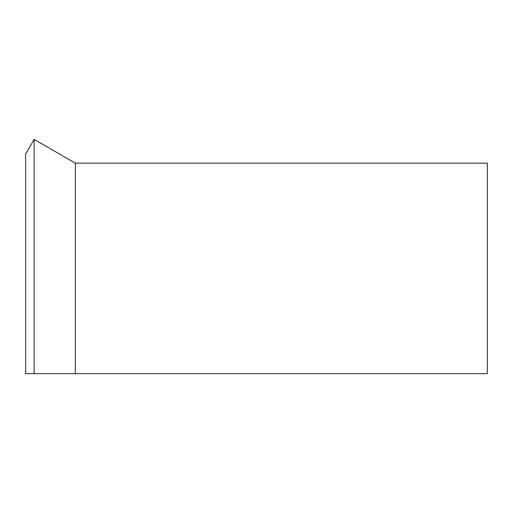 <?xml version="1.0" encoding="UTF-8"?>
<svg xmlns="http://www.w3.org/2000/svg" width="513" height="513" viewBox="0 0 513 513"><rect width="100%" height="100%" fill="white"/><g stroke="black" fill="none" stroke-linecap="round" stroke-linejoin="round"><path stroke-width="0.77" d="M34.14 373.624L25.65 373.624L25.65 154.08L34.14 139.376L34.14 373.624L487.35 373.624L487.35 163.14L75.296 163.14L75.296 373.624M75.296 163.14L34.14 139.376"/></g></svg>
